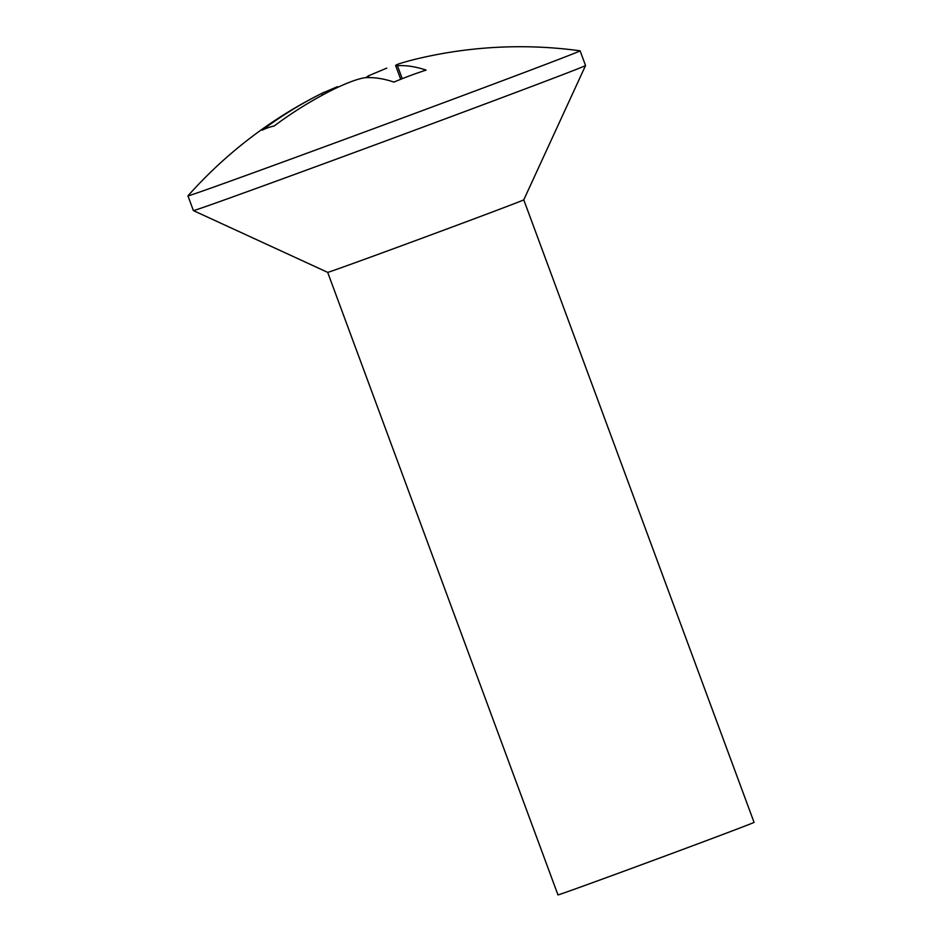 <?xml version="1.0" encoding="UTF-8"?>
<svg xmlns="http://www.w3.org/2000/svg" width="942" height="942" viewBox="0 0 942 942"><rect width="100%" height="100%" fill="white"/><g stroke="black" fill="none" stroke-linecap="round" stroke-linejoin="round"><path stroke-width="1.41" d="M327.698 272.368A104.527 0.695 -20.3 0 0 459.967 224.125A104.527 0.695 -20.3 0 0 523.764 199.834L754.059 822.366A104.527 0.695 -20.3 0 1 690.251 846.67A104.527 0.695 -20.3 0 1 557.97 894.9L327.686 272.368A104.527 0.695 -20.3 0 0 327.698 272.368L193.393 210.596A209.065 1.389 -20.3 0 0 193.393 210.596A209.065 1.389 -20.3 0 0 457.93 114.123A209.065 1.389 -20.3 0 0 585.547 65.54A209.065 1.389 -20.3 0 0 585.547 65.528L580.107 50.821A209.065 1.389 -20.3 0 0 580.084 50.809A444.259 444.259 0 0 0 424.23 57.179A443.882 416.317 70.7 0 0 411.831 60.135C397.901 63.797 393.097 65.657 397.418 65.693A443.882 153.97 69.6 0 1 426.114 70.108A428.422 401.81 70.7 0 0 409.9 75.737A428.422 401.81 70.7 0 0 393.968 82.095A443.882 153.97 -110.4 0 0 365.272 77.68C358.219 78.657 347.704 82.507 333.739 89.231A443.882 416.317 70.7 0 0 274.169 125.992A428.422 148.601 -110.4 0 0 262.182 130.173A443.882 416.317 -109.3 0 1 321.764 93.423L337.436 86.652M193.381 210.584L187.941 195.889A209.065 1.389 -20.3 0 0 187.941 195.889A209.065 1.389 -20.3 0 0 452.49 99.416A209.065 1.389 -20.3 0 0 580.107 50.821M365.955 77.644A443.882 153.97 69.6 0 1 368.322 75.866L386.785 68.13M395.64 65.493L397.418 65.693L402.234 78.692M523.764 199.834A104.527 0.695 -20.3 0 0 523.776 199.834L585.547 65.54M368.322 75.866L368.958 77.585M321.764 93.423L322.399 95.142M324.225 92.198A444.259 444.259 0 0 0 187.953 195.865M337.46 86.652L337.707 87.323M395.616 65.504L400.727 79.293"/></g></svg>
